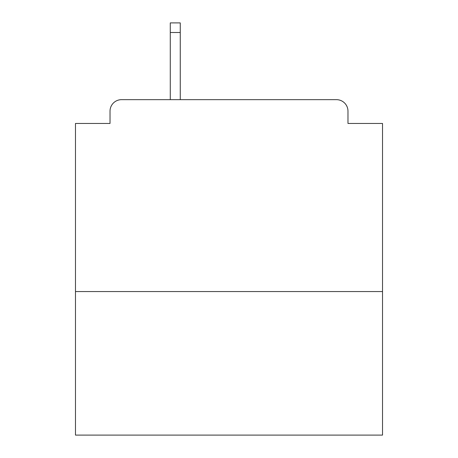 <?xml version="1.0" encoding="UTF-8"?>
<svg xmlns="http://www.w3.org/2000/svg" width="458" height="458" viewBox="0 0 458 458"><rect width="100%" height="100%" fill="white"/><g stroke="black" fill="none" stroke-linecap="round" stroke-linejoin="round"><path stroke-width="0.69" d="M382.522 291.557L382.522 123.454L347.977 123.454L347.977 111.174A11.513 11.513 0 0 0 336.464 99.661L121.536 99.661A11.513 11.513 0 0 0 110.023 111.174L110.023 123.454L75.478 123.454L75.478 435.1L382.522 435.1L382.522 291.557L75.478 291.557M110.023 111.174L110.023 123.454M336.464 99.661L288.872 99.661M169.128 99.661L121.536 99.661M347.977 123.454L347.977 111.174M180.257 32.495L170.279 32.495L170.279 22.9L180.257 22.9L180.257 99.661M170.279 32.495L170.279 99.661"/></g></svg>
